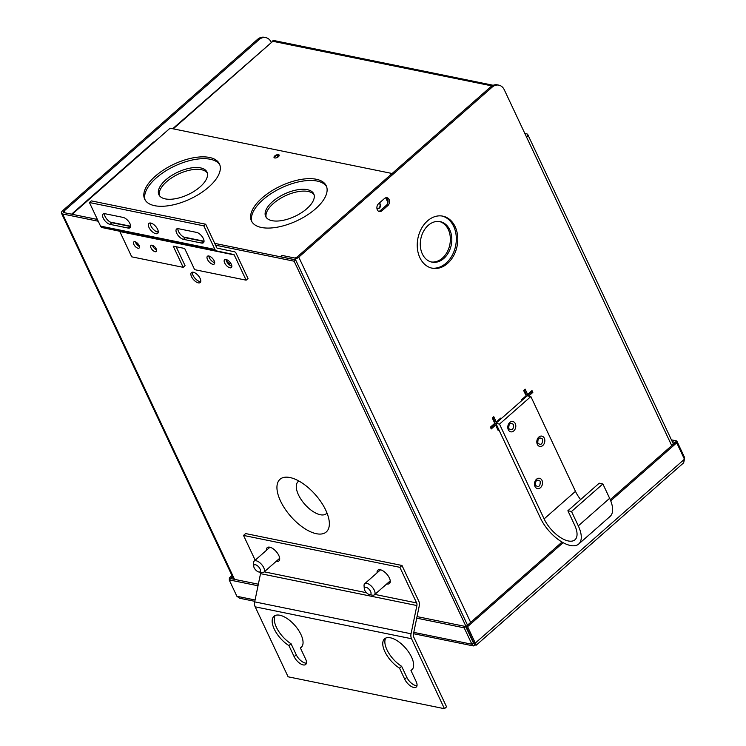 <?xml version="1.0" encoding="UTF-8"?>
<svg xmlns="http://www.w3.org/2000/svg" width="746" height="746" viewBox="0 0 746 746"><rect width="100%" height="100%" fill="white"/><g stroke="black" fill="none" stroke-linecap="round" stroke-linejoin="round"><path stroke-width="1.12" d="M497.582 429.276L498.151 428.782L495.661 423.495L500.044 419.644L499.717 418.954M500.986 418.851L500.65 418.133L496.267 421.984L494.812 421.686L492.845 417.518M490.719 427.84L494.16 424.81L495.624 425.108L498.114 430.395L498.86 429.733M496.267 421.984L493.777 416.697L492.285 418.012L494.766 423.299L490.392 427.15L491.241 428.959L495.624 425.108M522.06 400.285L525.538 397.254M527.04 395.94L531.385 392.088L531.059 391.389M528.634 396.089L532.849 392.377L531.991 390.568L527.618 394.42L526.154 394.121L524.196 389.953M527.618 394.42L525.128 389.132L523.627 390.456L526.117 395.744L521.734 399.586L522.079 400.304M531.385 392.088L532.849 392.377M431.197 261.958A20.664 15.535 101.5 0 0 447.283 251.812A20.664 15.535 101.5 0 0 448.309 229.526A20.664 15.535 101.5 0 0 439.45 221.515M449.763 229.824A20.664 15.535 101.5 0 0 440.177 221.637A20.664 15.535 101.5 0 0 423.588 231.232A20.664 15.535 101.5 0 0 422.339 253.938A20.664 15.535 101.5 0 0 431.925 262.126A20.664 15.535 101.5 0 0 448.514 252.53A20.664 15.535 101.5 0 0 449.763 229.824M431.477 268.047A26.567 19.974 101.5 0 0 452.309 255.151A26.567 19.974 101.5 0 0 453.68 226.383A26.567 19.974 101.5 0 0 442.089 216.023M455.144 226.681A26.567 19.974 101.5 0 0 442.816 216.154A26.567 19.974 101.5 0 0 421.481 228.49A26.567 19.974 101.5 0 0 419.877 257.678A26.567 19.974 101.5 0 0 432.195 268.206A26.567 19.974 101.5 0 0 453.54 255.869A26.567 19.974 101.5 0 0 455.144 226.681M298.904 481.039A21.354 9.996 -131.3 0 0 298.447 494.812A21.354 9.996 -131.3 0 0 313.301 511.691A21.354 9.996 -131.3 0 0 326.981 512.978M325.788 510.236A35.053 16.403 -131.3 0 0 290.035 477.552A35.053 16.403 -131.3 0 0 280.505 500.995A35.053 16.403 -131.3 0 0 310.858 531.917A35.053 16.403 -131.3 0 0 329.303 522.219A35.053 16.403 -131.3 0 0 325.788 510.236M384.47 198.52L378.595 203.686A4.429 3.329 101.5 0 0 376.907 208.274A4.429 3.329 101.5 0 0 379.378 211.575A4.429 3.329 101.5 0 0 381.933 210.782L387.808 205.616A4.429 3.329 101.5 0 0 389.076 199.49A4.429 3.329 101.5 0 0 387.025 197.727A4.429 3.329 101.5 0 0 384.47 198.52M378.67 211.314A4.429 3.329 101.5 0 0 380.479 210.484L386.353 205.318A4.429 3.329 101.5 0 0 387.622 199.191A4.429 3.329 101.5 0 0 386.269 197.69M226.215 260.503A4.429 2.07 -131.3 0 0 230.188 263.646L231.083 263.832M229.824 265.194L231.782 265.595M136.117 243.485A4.429 2.07 -131.3 0 0 138.663 244.968L138.84 245.005M200.114 278.426A6.639 3.105 -131.3 0 0 195.732 273.334A6.639 3.105 -131.3 0 0 191.442 272.57A6.639 3.105 -131.3 0 0 191.536 276.682A6.639 3.105 -131.3 0 0 195.928 281.774A6.639 3.105 -131.3 0 0 200.217 282.538A6.639 3.105 -131.3 0 0 200.114 278.426M192.421 272.169A6.639 3.105 -131.3 0 0 193.037 275.358A6.639 3.105 -131.3 0 0 200.73 281.624M490.56 86.956A11.805 8.877 -78.5 0 1 497.368 84.848L498.832 85.147A11.805 8.877 101.5 0 0 492.015 87.254L490.56 86.956L297.318 256.838A2.359 1.1 -25.2 0 1 294.222 257.911L281.951 255.402L280.459 256.717L292.73 259.226A4.616 2.145 -25.2 0 0 298.773 257.137L492.015 87.254M671.726 445.623L504.305 89.828A11.805 8.877 101.5 0 0 498.832 85.147M271.171 42.149A11.805 8.877 101.5 0 0 265.762 37.598A11.805 8.877 101.5 0 0 258.946 39.706L64.137 210.959A2.359 1.1 -25.2 0 0 63.531 212.284A2.359 1.1 -25.2 0 0 64.1 212.657L97.39 219.445M258.946 39.706L257.491 39.407A11.805 8.877 -78.5 0 1 264.308 37.3L265.762 37.598M526.564 137.133A4.616 2.145 -25.2 0 0 527.767 134.56A4.616 2.145 -25.2 0 0 526.648 133.832L524.839 133.459M215.566 245.182L294.138 261.212L295.64 259.897L467.518 625.148M294.138 261.212L474.456 644.404L475.594 643.406M257.491 39.407L62.683 210.67A4.616 2.145 -25.2 0 0 61.489 213.244A4.616 2.145 -25.2 0 0 62.599 213.971L98.23 221.236M110.24 222.066L130.625 226.225M155.998 231.4L158.273 231.866M183.647 237.041L204.031 241.2M214.717 243.382L295.64 259.897M675.41 442.527L672.267 441.641M675.279 442.257L676.781 440.942L671.419 439.851M684.511 459.527L684.502 457.345L676.781 440.942M684.502 457.345L683.849 457.923M610.247 499.671L675.279 442.499L676.734 442.798L684.455 459.2L683.653 462.828L476.246 645.159L475.407 644.973C476.675 645.523 476.638 644.889 475.305 643.071L467.583 626.659L563.137 542.668M684.455 459.2L475.305 643.071L473.85 642.772L466.129 626.37L562.046 542.044M466.129 626.37L467.583 626.659M610.722 500.827L676.734 442.798M473.412 642.921L465.69 626.519L464.189 627.834L471.91 644.236L473.412 642.921L474.559 643.164L473.85 642.772M474.941 643.985L475.407 644.973L473.393 645.933L471.91 644.236L413.769 632.375M254.806 601.332L239.69 598.255L236.892 596.287L229.171 579.884L230.663 578.57L258.349 584.211M417.042 616.588L465.69 626.519M229.171 579.884L258.023 585.769M416.716 618.145L464.189 627.834M230.803 578.588L229.218 578.029L229.815 579.316M232.519 576.705L230.673 578.327M231.997 575.586L229.218 578.029M513.5 424.474C510.217 422.189 508.651 423.569 508.8 428.605C512.092 430.89 513.658 429.519 513.5 424.474M508.306 429.743A5.259 3.954 101.5 0 0 513.78 430.89A5.259 3.954 101.5 0 0 515.281 423.597A5.259 3.954 101.5 0 0 509.807 422.46A5.259 3.954 101.5 0 0 508.306 429.743M537.829 443.208C541.12 445.493 542.687 444.122 542.538 439.077C539.246 436.792 537.679 438.172 537.829 443.208M537.334 444.346A5.259 3.954 101.5 0 0 542.808 445.493A5.259 3.954 101.5 0 0 544.319 438.21A5.259 3.954 101.5 0 0 538.845 437.063A5.259 3.954 101.5 0 0 537.334 444.346M540.216 481.245C536.924 478.96 535.358 480.34 535.516 485.376C538.798 487.66 540.365 486.28 540.216 481.245M535.013 486.513A5.259 3.954 101.5 0 0 540.486 487.66A5.259 3.954 101.5 0 0 541.997 480.368A5.259 3.954 101.5 0 0 536.523 479.221A5.259 3.954 101.5 0 0 535.013 486.513M580.602 499.568A23.63 11.059 48.7 0 1 575.464 491.344L530.854 396.536L499.503 424.101L544.114 518.908A23.63 11.059 -131.3 0 0 559.733 537.045A23.63 11.059 -131.3 0 0 574.989 539.768A23.63 11.059 -131.3 0 0 574.644 525.137L567.883 510.749L599.225 483.194L602.88 483.94L609.641 498.319A29.28 13.698 48.7 0 1 610.06 516.456L578.719 544.011A29.28 13.698 -131.3 0 0 578.299 525.874L571.529 511.495L602.88 483.94M530.854 396.536L527.208 395.8L495.857 423.355L540.468 518.162A29.28 13.698 -131.3 0 0 559.808 540.636A29.28 13.698 -131.3 0 0 578.719 544.011M567.883 510.749L571.529 511.495M495.857 423.355L499.503 424.101M253.705 566.195L253.472 563.202A7.367 3.45 48.7 0 1 254.106 561.151A7.367 3.45 48.7 0 1 256.186 560.787A7.367 3.45 48.7 0 1 262.788 566.009A7.367 3.45 48.7 0 1 263.832 572.219A7.367 3.45 48.7 0 1 261.743 572.592A7.367 3.45 48.7 0 1 261.725 572.592A7.367 3.45 48.7 0 1 261.697 572.583L258.787 571.977A4.532 2.126 48.7 0 1 253.705 566.195A4.532 2.126 48.7 0 1 255.374 564.713A4.532 2.126 48.7 0 1 260.018 568.937A4.532 2.126 48.7 0 1 258.797 571.977A4.532 2.126 48.7 0 1 258.787 571.977M364.29 588.762L364.057 585.759A7.367 3.45 48.7 0 1 364.691 583.717A7.367 3.45 48.7 0 1 366.78 583.344A7.367 3.45 48.7 0 1 373.373 588.575A7.367 3.45 48.7 0 1 374.417 594.786A7.367 3.45 48.7 0 1 372.338 595.159A7.367 3.45 48.7 0 1 372.31 595.149A7.367 3.45 48.7 0 1 372.291 595.149L369.373 594.534A4.532 2.126 48.7 0 1 369.373 594.534A4.532 2.126 48.7 0 1 364.29 588.762A4.532 2.126 48.7 0 1 365.969 587.27A4.532 2.126 48.7 0 1 370.603 591.503A4.532 2.126 48.7 0 1 369.382 594.534M314.085 194.809A26.567 12.337 -25.2 0 0 308.191 191.48A26.567 12.337 -25.2 0 0 279.787 198.8A26.567 12.337 -25.2 0 0 266.173 217.356M272.066 220.676A26.567 12.337 -25.2 0 0 301.356 212.796A26.567 12.337 -25.2 0 0 313.74 193.867A26.567 12.337 -25.2 0 0 307.333 189.671A26.567 12.337 -25.2 0 0 278.044 197.55A26.567 12.337 -25.2 0 0 265.669 216.489A26.567 12.337 -25.2 0 0 272.066 220.676M207.313 173.016A26.567 12.337 -25.2 0 0 201.411 169.696A26.567 12.337 -25.2 0 0 173.007 177.016A26.567 12.337 -25.2 0 0 159.392 195.564M165.295 198.893A26.567 12.337 -25.2 0 0 194.585 191.013A26.567 12.337 -25.2 0 0 206.968 172.074A26.567 12.337 -25.2 0 0 200.562 167.887A26.567 12.337 -25.2 0 0 171.272 175.767A26.567 12.337 -25.2 0 0 158.889 194.697A26.567 12.337 -25.2 0 0 165.295 198.893M326.617 186.696A41.328 19.191 -25.2 0 0 317.134 181.064A41.328 19.191 -25.2 0 0 272.458 192.748A41.328 19.191 -25.2 0 0 251.934 221.842M261.426 227.474A41.328 19.191 -25.2 0 0 306.979 215.23A41.328 19.191 -25.2 0 0 326.244 185.773A41.328 19.191 -25.2 0 0 316.276 179.254A41.328 19.191 -25.2 0 0 270.723 191.508A41.328 19.191 -25.2 0 0 251.458 220.956A41.328 19.191 -25.2 0 0 261.426 227.474M219.846 164.913A41.328 19.191 -25.2 0 0 210.353 159.271A41.328 19.191 -25.2 0 0 165.677 170.965A41.328 19.191 -25.2 0 0 145.162 200.059M154.646 205.691A41.328 19.191 -25.2 0 0 200.208 193.438A41.328 19.191 -25.2 0 0 219.464 163.98A41.328 19.191 -25.2 0 0 209.505 157.462A41.328 19.191 -25.2 0 0 163.943 169.715A41.328 19.191 -25.2 0 0 144.687 199.173A41.328 19.191 -25.2 0 0 154.646 205.691M379.145 203.21A2.835 2.126 -78.5 0 1 378.996 207.966A2.835 2.126 -78.5 0 1 377.597 208.498M379.257 203.108A2.835 2.126 -78.5 0 1 380.544 205.327A2.835 2.126 -78.5 0 1 379.453 208.059A2.835 2.126 -78.5 0 1 377.821 208.563A2.835 2.126 -78.5 0 1 376.889 208.022M274.248 157.76A2.835 1.315 154.8 0 1 275.917 155.886A2.835 1.315 154.8 0 1 278.752 155.215A2.835 1.315 154.8 0 1 279.228 155.41M278.491 154.646A2.835 1.315 154.8 0 1 279.172 155.093A2.835 1.315 154.8 0 1 277.848 157.117A2.835 1.315 154.8 0 1 274.724 157.956A2.835 1.315 154.8 0 1 274.043 157.509A2.835 1.315 154.8 0 1 275.367 155.485A2.835 1.315 154.8 0 1 278.491 154.646M385.71 197.811L387.929 202.52M71.569 214.177L153.527 142.132A3.068 1.436 48.7 0 1 154.394 141.973L72.129 214.288M392.116 173.501L170.069 128.2L154.394 141.973M276.281 157.826L279.116 155.336M172.68 128.732L272.905 41.217L173.231 128.844M272.486 41.217L491.978 85.911M272.439 41.123A2.965 2.229 -78.5 0 1 274.155 40.592L493.209 85.286M246.124 280.17L247.998 278.528L236.1 253.248A3.767 2.835 -78.5 0 0 234.365 251.756L217.235 248.166A0.942 0.709 101.5 0 1 216.797 247.793L205.7 224.22L203.826 225.861L89.427 202.52L100.523 226.103A3.767 2.835 -78.5 0 0 102.258 227.595L119.388 231.176A0.942 0.709 101.5 0 1 119.826 231.549L131.716 256.829L183.199 267.338L173.221 246.143L184.663 248.474L194.641 269.67L246.124 280.17L234.225 254.899L119.826 231.549M234.225 254.899A0.942 0.709 -78.5 0 0 233.787 254.517L216.657 250.936A3.767 2.835 101.5 0 1 214.923 249.444L203.826 225.861M155.811 233.703A6.639 3.105 -131.3 0 0 157.686 233.377A6.639 3.105 -131.3 0 0 156.744 227.772A6.639 3.105 -131.3 0 0 150.804 223.063A6.639 3.105 -131.3 0 0 148.92 223.399A6.639 3.105 -131.3 0 0 149.862 228.994A6.639 3.105 -131.3 0 0 155.811 233.703M105.037 213.729A6.639 3.105 -131.3 0 0 103.153 214.065A6.639 3.105 -131.3 0 0 104.104 219.66A6.639 3.105 -131.3 0 0 110.044 224.369L128.163 228.071A6.639 3.105 -131.3 0 0 130.037 227.735A6.639 3.105 -131.3 0 0 129.095 222.131A6.639 3.105 -131.3 0 0 123.155 217.422L105.037 213.729M201.569 243.047A6.639 3.105 -131.3 0 0 203.453 242.711A6.639 3.105 -131.3 0 0 202.511 237.107A6.639 3.105 -131.3 0 0 196.562 232.398L178.443 228.705A6.639 3.105 -131.3 0 0 176.569 229.041A6.639 3.105 -131.3 0 0 177.511 234.636A6.639 3.105 -131.3 0 0 183.46 239.345L201.569 243.047L203.444 241.396A6.639 3.105 -131.3 0 0 204.022 241.462M205.7 224.22L91.301 200.879L89.427 202.52M150.226 222.989A6.639 3.105 -131.3 0 0 152.548 228.435A6.639 3.105 -131.3 0 0 157.686 232.062A6.639 3.105 -131.3 0 0 158.255 232.127M104.468 213.654A6.639 3.105 -131.3 0 0 106.781 219.1A6.639 3.105 -131.3 0 0 111.919 222.728L130.037 226.42A6.639 3.105 -131.3 0 0 130.606 226.486M177.874 228.63A6.639 3.105 -131.3 0 0 180.187 234.076A6.639 3.105 -131.3 0 0 185.334 237.704L203.444 241.396M229.945 267.786A5.166 2.415 -131.3 0 0 231.409 267.525A5.166 2.415 -131.3 0 0 230.682 263.17A5.166 2.415 -131.3 0 0 226.057 259.505A5.166 2.415 -131.3 0 0 224.593 259.767A5.166 2.415 -131.3 0 0 225.32 264.121A5.166 2.415 -131.3 0 0 229.945 267.786M212.787 264.28A5.166 2.415 -131.3 0 0 214.251 264.028A5.166 2.415 -131.3 0 0 213.515 259.673A5.166 2.415 -131.3 0 0 208.889 256.009A5.166 2.415 -131.3 0 0 207.435 256.26A5.166 2.415 -131.3 0 0 208.162 260.624A5.166 2.415 -131.3 0 0 212.787 264.28M155.168 251.728A4.056 1.902 -131.3 0 0 156.324 251.523A4.056 1.902 -131.3 0 0 155.746 248.101A4.056 1.902 -131.3 0 0 152.109 245.22A4.056 1.902 -131.3 0 0 150.962 245.425A4.056 1.902 -131.3 0 0 151.531 248.847A4.056 1.902 -131.3 0 0 155.168 251.728M138.01 248.222A4.056 1.902 -131.3 0 0 139.157 248.017A4.056 1.902 -131.3 0 0 138.588 244.595A4.056 1.902 -131.3 0 0 134.951 241.723A4.056 1.902 -131.3 0 0 133.795 241.928A4.056 1.902 -131.3 0 0 134.373 245.35A4.056 1.902 -131.3 0 0 138.01 248.222M226.019 259.496A5.166 2.415 -131.3 0 0 231.82 266.135A5.166 2.415 -131.3 0 0 231.857 266.145M208.861 255.999A5.166 2.415 -131.3 0 0 214.661 262.639A5.166 2.415 -131.3 0 0 214.699 262.639M152.557 245.35A4.056 1.902 -131.3 0 0 156.595 249.947M135.399 241.853A4.056 1.902 -131.3 0 0 139.437 246.45M176.159 246.74L185.073 265.688L183.199 267.338M260.615 572.359A3.543 2.667 101.5 0 1 260.531 573.646L254.694 601.873A6.723 5.054 -78.5 0 0 255.179 606.834L288.105 676.799L444.448 708.7L411.531 638.735A6.723 5.054 101.5 0 1 411.046 633.774L416.883 605.547A3.543 2.667 -78.5 0 0 416.632 602.936L399.875 567.324L243.522 535.423L255.179 560.209M404.724 679.214A8.859 4.14 -131.3 0 0 410.57 686.003A8.859 4.14 -131.3 0 0 416.287 687.029A8.859 4.14 -131.3 0 0 416.165 681.546L410.962 670.486A20.664 9.67 -131.3 0 0 411.839 669.88A20.664 9.67 -131.3 0 0 411.54 657.086A20.664 9.67 -131.3 0 0 397.898 641.224A20.664 9.67 -131.3 0 0 384.554 638.837A20.664 9.67 -131.3 0 0 384.852 651.631A20.664 9.67 -131.3 0 0 399.52 668.155L404.724 679.214L406.831 677.359A8.859 4.14 -131.3 0 0 416.995 685.705M300.368 647.92A20.664 9.67 -131.3 0 0 301.253 647.314A20.664 9.67 -131.3 0 0 300.955 634.52A20.664 9.67 -131.3 0 0 287.303 618.658A20.664 9.67 -131.3 0 0 273.969 616.28A20.664 9.67 -131.3 0 0 274.258 629.074A20.664 9.67 -131.3 0 0 288.926 645.588L294.129 656.648A8.859 4.14 -131.3 0 0 299.985 663.446A8.859 4.14 -131.3 0 0 305.701 664.462A8.859 4.14 -131.3 0 0 305.571 658.979L300.368 647.92L301.971 646.521M399.875 567.324L401.982 565.468L418.739 601.08A6.723 5.054 -78.5 0 1 419.224 606.041L413.387 634.268A3.543 2.667 101.5 0 0 413.638 636.879L446.565 706.844L444.448 708.7M385.757 638.082A20.664 9.67 -131.3 0 0 386.96 649.785A20.664 9.67 -131.3 0 0 401.628 666.299L406.831 677.359M275.162 615.515A20.664 9.67 -131.3 0 0 276.374 627.218A20.664 9.67 -131.3 0 0 291.043 643.733L296.246 654.792A8.859 4.14 -131.3 0 0 306.41 663.147M291.043 643.733L288.926 645.588M401.628 666.299L399.52 668.155M412.557 669.078L410.962 670.486M386.81 583.894A8.859 4.14 -131.3 0 0 389.515 583.493A8.859 4.14 -131.3 0 0 389.384 578.01A8.859 4.14 -131.3 0 0 383.537 571.222A8.859 4.14 -131.3 0 0 377.821 570.196A8.859 4.14 -131.3 0 0 377.075 572.835M276.216 561.337A8.859 4.14 -131.3 0 0 278.929 560.936A8.859 4.14 -131.3 0 0 278.799 555.453A8.859 4.14 -131.3 0 0 272.952 548.655A8.859 4.14 -131.3 0 0 267.236 547.629A8.859 4.14 -131.3 0 0 266.49 550.268M401.982 565.468L245.63 533.567L243.522 535.423M278.323 559.481A8.859 4.14 -131.3 0 0 279.638 559.612M268.635 547.098A8.859 4.14 -131.3 0 0 268.597 548.413M388.918 582.039A8.859 4.14 -131.3 0 0 390.223 582.178M379.22 569.664A8.859 4.14 -131.3 0 0 379.182 570.979M380.479 210.484L381.933 210.782M386.353 205.318L387.808 205.616M230.188 263.646L229.087 264.616M138.663 244.968L137.973 245.583M298.773 257.137L470.651 622.388M62.599 213.971L234.542 579.353M65.023 212.843L64.137 210.959M255.085 599.998L236.892 596.287M575.464 491.344L544.114 518.908M609.641 498.319L578.299 525.874M214.923 249.444L100.523 226.103M185.334 237.704L183.46 239.345M111.919 222.728L110.044 224.369M130.037 226.42L128.163 228.071M216.657 250.936L102.258 227.595M233.787 254.517L119.388 231.176M255.179 606.834L411.531 638.735M296.246 654.792L294.129 656.648M254.694 601.873L411.046 633.774M260.531 573.646L416.883 605.547M264.252 571.846L366.445 592.697M374.846 594.413L416.632 602.936M61.489 213.244L233.684 579.185M673.433 444.122L527.767 134.56M413.498 633.708L473.393 645.933M263.832 572.219L279.666 558.297M254.106 561.151L269.94 547.228M374.417 594.786L390.261 580.864M364.691 583.717L380.535 569.795"/></g></svg>
